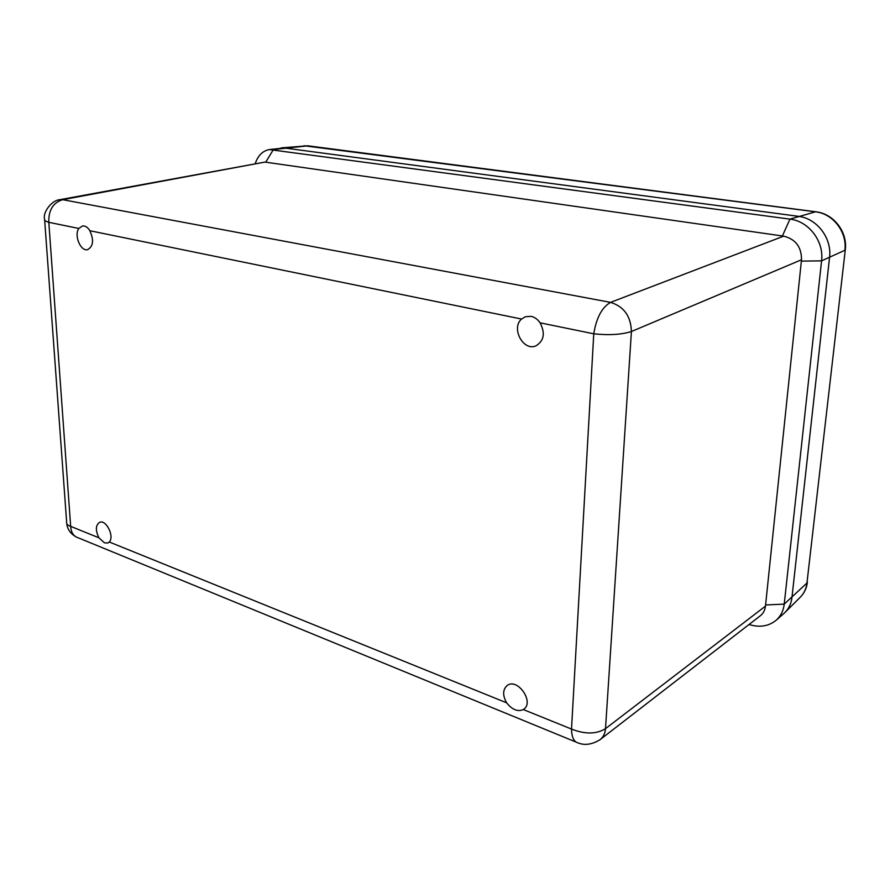 <?xml version="1.0" encoding="UTF-8"?>
<svg xmlns="http://www.w3.org/2000/svg" width="890" height="890" viewBox="0 0 890 890"><rect width="100%" height="100%" fill="white"/><g stroke="black" fill="none" stroke-linecap="round" stroke-linejoin="round"><path stroke-width="1.33" d="M98.912 537.794C95.341 530.384 95.564 525.234 99.58 522.352C106.099 519.159 114.766 536.703 109.27 541.988L107.846 543.022L104.497 542.833L98.912 537.794L70.666 526.357C67.64 525.356 66.316 523.999 66.661 522.285L44.656 220.019M506.632 702.811C502.516 695.413 502.683 689.661 507.133 685.545C517.301 677.401 534.645 702.054 523.732 709.263L523.309 709.553C517.735 711.978 512.173 709.731 506.632 702.811L109.27 541.988M540.074 322.825C545.437 333.205 544.035 340.881 535.891 345.876C523.264 351.528 510.793 328.065 521.573 319.043L525.367 316.751L531.197 316.351C534.734 317.185 537.693 319.343 540.074 322.825L593.764 333.806C608.971 335.397 621.52 334.64 631.422 331.514C630.865 316.206 623.912 306.494 610.562 302.377C602.007 307.261 596.4 317.73 593.764 333.806L571.514 729.066C571.725 737.276 573.917 741.882 578.055 742.894C584.719 745.609 592.039 744.552 600.016 739.712L600.016 739.712C603.253 737.187 605.089 733.494 605.511 728.643C596.378 734.272 585.042 734.406 571.514 729.066L523.309 709.553M89.834 230.721C94.073 240.122 93.317 246.43 87.565 249.667C80.59 251.592 73.814 235.171 78.809 228.463L82.459 225.982C85.24 225.626 87.698 227.206 89.834 230.721L521.573 319.043M575.941 742.026L78.487 537.916C73.659 536.459 71.055 532.598 70.666 526.357L48.817 222.322C48.472 210.151 53.1 202.609 62.689 199.683L59.908 199.683C51.286 200.217 42.475 213.099 44.589 219.007C44.166 220.219 45.568 221.321 48.817 222.322L78.809 228.463M600.194 739.579L760.216 615.858C763.231 613.499 764.988 610.251 765.467 606.123L801.501 259.758C801.567 247.008 795.627 239.143 783.69 236.15L264.942 162.08L59.997 199.66M255.285 163.437C258.044 155.427 262.739 150.811 269.37 149.565L789.953 219.129C808.765 221.187 824.151 241.301 821.581 260.848L784.235 604.11C783.434 610.774 780.73 616.158 776.125 620.263C768.704 626.282 759.749 627.717 749.258 624.569L749.035 624.502M269.37 149.565L284.244 147.974L798.208 216.292C816.886 218.306 832.117 238.175 829.547 257.522L791.955 597.468C791.154 604.076 788.462 609.416 783.879 613.499L776.125 620.263M798.208 216.303C816.886 218.306 832.117 238.175 829.536 257.522L791.955 597.468C791.255 603.375 788.996 608.315 785.18 612.264M783.69 236.15L610.562 302.377L62.689 199.683L264.942 162.08M765.467 606.123L605.511 728.643L631.422 331.514L801.501 259.758M807.397 582.071L807.364 582.338C806.64 588.09 804.36 592.962 800.522 596.956C804.126 593.218 806.273 588.568 806.952 583.017L845.278 249.945L806.952 583.017L784.235 604.11L765.589 604.966M845.278 249.945C847.736 231.945 833.663 213.667 815.83 211.776L815.496 211.809C833.073 213.656 847.347 232.179 844.866 250.279L821.581 260.848L801.367 261.126M307.929 145.815L273.419 149.553L265.709 162.191M303.991 145.738L815.496 211.809L789.953 219.129L782.388 235.972M785.292 612.153L800.155 597.323M75.828 536.781C70.377 533.522 67.362 529.161 66.772 523.687M815.83 211.776L307.74 145.793L281.195 147.885"/></g></svg>
